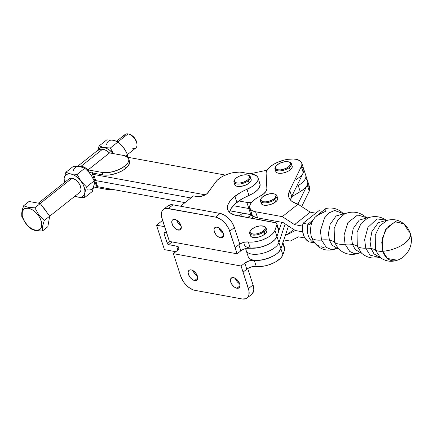 <?xml version="1.0" encoding="UTF-8"?>
<svg xmlns="http://www.w3.org/2000/svg" width="433" height="433" viewBox="0 0 433 433"><rect width="100%" height="100%" fill="white"/><g stroke="black" fill="none" stroke-linecap="round" stroke-linejoin="round"><path stroke-width="0.65" d="M359.942 252.856L354.286 253.57L349.767 251.481L345.09 244.25A21.547 9.65 162 0 1 352.5 244.445L355.195 249.478L360.754 252.877L355.195 249.478L352.5 244.445A21.547 9.65 162 0 1 357.322 246.35L357.025 232.397L361.003 223.585L367.877 217.923L361.003 223.585L357.025 232.397L357.322 246.35A21.547 9.65 -18 0 0 352.5 244.445A21.547 9.65 -18 0 0 345.09 244.25L349.815 251.519L354.383 253.586L360.094 252.791C351.98 255.887 344.711 254.517 338.281 248.683L334.53 242.285A18.197 8.146 -18 0 0 345.09 244.25A18.197 8.146 162 0 1 334.53 242.285L334.152 228.543L337.935 219.775L344.63 213.864L337.935 219.775L334.152 228.543L334.53 242.285A21.547 9.65 -18 0 0 329.426 240.158L328.425 233.614L330.135 224.359L336.116 215.964L343.964 213.767L336.116 215.964L330.135 224.359L328.425 233.614L329.426 240.158A21.547 9.65 162 0 1 334.53 242.285L338.449 248.834L337.626 248.537L332.106 245.159L329.426 240.158L332.106 245.159L337.626 248.537L336.75 248.52M352.5 244.445L351.488 237.852L353.209 228.537L359.233 220.083L367.135 217.869L359.233 220.083L353.209 228.537L351.488 237.852L352.5 244.445M380.45 257.651L375.422 250.058A14.679 6.571 -18 0 0 382.842 251.286A14.679 6.571 162 0 1 375.422 250.058L375.254 235.081L379.763 225.815L387.248 220.359L379.763 225.815L375.254 235.081L375.422 250.058A21.547 9.65 -18 0 0 371.13 248.526L370.058 241.533L371.887 231.644L378.274 222.676L386.664 220.327L378.274 222.676L371.887 231.644L370.058 241.533L371.13 248.526A21.547 9.65 162 0 1 375.422 250.058L380.45 257.651C385.641 261.386 391.275 262.236 397.342 260.206L387.405 258.469L382.842 251.286L381.749 242.301L385.435 229.793L395.02 221.756L403.957 223.926L408.416 231.016A21.363 9.564 162 0 1 410.354 233.533A21.363 9.564 162 0 1 405.293 242.913L409.688 238.02L410.354 233.533C409.104 229.744 406.971 226.54 403.957 223.926L395.448 221.658L387.015 227.444L382.139 238.897L382.842 251.286C391.448 250.436 398.928 247.644 405.293 242.913A21.363 9.564 162 0 1 382.842 251.286A19.875 13.672 100.3 0 0 397.342 260.206C407.924 256.639 414.056 244.039 410.354 233.533M361.463 253.089L357.322 246.35A17.78 7.962 -18 0 0 365.744 248.19A17.78 7.962 162 0 1 357.322 246.35L361.463 253.089C366.664 257.543 372.602 258.994 379.27 257.451L379.887 257.473L373.993 253.868L371.13 248.526L373.993 253.868L380.488 257.678M252.201 210.638L251.643 212.863L252.13 214.822L253.63 216.408L256.06 217.523L257.575 217.886L255.594 211.775A18.679 8.362 162 0 1 249.846 208.029L251.827 214.135A18.679 8.362 -18 0 0 257.575 217.886L283.074 222.535L295.317 230.513L302.694 231.861L295.317 230.513L302.694 231.861L295.317 230.518L287.047 234.751L285.65 234.497L287.047 234.751L295.317 230.518L283.074 222.535L257.575 217.886L255.594 211.775L282.3 216.646L298.077 204.149L300.302 205.691L298.077 204.149L292.838 202.027L290.944 200.566L289.58 198.866L288.768 196.966L288.519 194.882L289.726 190.331L301.72 165.671L301.915 163.761L301.287 162.083L299.863 160.708L296.399 159.366L293.352 159.003L288.026 159.306L284.21 160.053L278.522 161.915L273.396 164.48L270.555 166.461L267.48 169.601L266.1 172.659L266.869 188.582A14.365 6.435 162 0 1 263.324 194.141L255.811 198.698L251.779 202.179L250.214 204.533L249.657 206.752L249.771 207.775L250.772 209.556L252.753 210.92L255.594 211.775L282.3 216.646L294.543 224.63L302.553 226.086L294.543 224.63L310.255 212.175L315.771 213.182L310.255 212.175L294.543 224.63L282.3 216.646L298.077 204.149A35.917 16.081 162 0 1 288.881 197.334A35.917 16.081 162 0 1 289.726 190.331L291.712 196.436A35.917 16.081 -18 0 0 290.559 200.17M260.46 201.009L261.256 203.456A8.622 3.859 -18 0 0 267.074 205.242A8.622 3.859 -18 0 0 275.637 201.892L274.847 199.445A8.622 3.859 -18 0 0 275.161 194.206L274.419 193.941A7.902 3.54 162 0 1 274.132 198.742L274.847 199.445L275.637 201.892A8.622 3.859 -18 0 0 277.65 198.13L276.86 195.684A8.622 3.859 162 0 1 274.847 199.445A8.622 3.859 162 0 1 266.279 202.801A8.622 3.859 162 0 1 260.46 201.009A8.622 3.859 162 0 1 261.213 198.482M261.408 198.168L260.969 198.817A8.622 3.859 -18 0 0 264.303 202.871A8.622 3.859 -18 0 0 274.847 199.445L274.132 198.742A7.902 3.54 162 0 1 264.466 201.886A7.902 3.54 162 0 1 261.408 198.168A7.902 3.54 162 0 1 262.793 196.728A7.902 3.54 162 0 1 274.419 193.941M274.766 194.081A8.622 3.859 162 0 1 276.86 195.684M274.998 169.032L275.794 171.473A8.622 3.859 -18 0 0 281.612 173.265A8.622 3.859 -18 0 0 290.18 169.909L289.385 167.463A8.622 3.859 -18 0 0 289.699 162.223L288.957 161.958A7.902 3.54 162 0 1 288.67 166.765L289.385 167.463L290.18 169.909A8.622 3.859 -18 0 0 292.188 166.148L291.398 163.706A8.622 3.859 162 0 1 289.385 167.463A8.622 3.859 162 0 1 280.817 170.819A8.622 3.859 162 0 1 274.998 169.032A8.622 3.859 162 0 1 275.751 166.499M275.951 166.185L275.507 166.835A8.622 3.859 -18 0 0 278.841 170.894A8.622 3.859 -18 0 0 289.385 167.463L288.67 166.765A7.902 3.54 162 0 1 279.004 169.904A7.902 3.54 162 0 1 275.951 166.185A7.902 3.54 162 0 1 277.331 164.751A7.902 3.54 162 0 1 288.957 161.958M289.304 162.099A8.622 3.859 162 0 1 291.398 163.706M325.881 208.571L326 210.438L325.264 211.477L318.352 214.66L314.796 217.523L317.573 215.152L324.458 211.975L325.778 210.925L325.887 208.506C332.641 207.082 338.471 208.809 343.374 213.691L334.731 210.46L329.291 212.744L324.604 217.81L320.442 230.686L321.502 240.017A21.547 9.65 162 0 1 329.426 240.158A21.547 9.65 -18 0 0 321.502 240.017L326.325 247.389L330.996 249.43L336.814 248.51L330.996 249.43L326.325 247.389L321.502 240.017A14.971 6.706 162 0 1 311.63 237.463A18.549 12.763 100.3 0 1 312.025 221.831L314.796 217.523L310.786 223.731L309.703 224.332L307.912 224.202A16.519 11.366 -79.7 0 0 313.947 242.761L309.038 241.868L305.666 239.108L304.361 237.073L302.721 232.028L302.44 229.181L303.003 223.298A16.519 11.366 100.3 0 0 309.038 241.868L313.947 242.761A16.519 11.366 -79.7 0 1 307.912 224.202L310.304 224.094L312.025 221.831A18.549 12.763 100.3 0 0 311.63 237.463A14.971 6.706 -18 0 0 321.502 240.017L320.436 230.767L324.496 217.978L329.107 212.879L334.503 210.498L343.196 213.507M344.63 213.864C352.706 210.671 359.991 211.954 366.491 217.718L357.793 214.936L347.959 222.508L344.029 235.13L345.09 244.25L344.029 235.184L347.894 222.622L357.647 214.963L366.372 217.604M367.877 217.923C374.318 215.596 380.385 216.332 386.079 220.126L376.986 218.892L367.92 227.401L364.64 239.53L365.744 248.19A21.547 9.65 162 0 1 371.13 248.526A21.547 9.65 -18 0 0 365.744 248.19L370.009 255.118L379.259 257.451L370.009 255.118L365.744 248.19L364.64 239.53L367.92 227.401L376.986 218.892L387.297 220.343M303.003 223.298L318.959 210.66L322.369 211.282L318.959 210.66L303.003 223.298L307.858 224.186L312.788 220.278L307.858 224.186L303.003 223.298M313.232 241.008A18.549 12.763 100.3 0 1 311.63 237.463A18.549 12.763 100.3 0 0 312.761 240.174A18.549 12.763 100.3 0 0 319.944 246.198M335.137 248.169L335.721 247.947M310.786 223.731L310.304 224.094M325.264 211.477L324.458 211.975L325.264 211.477M324.961 248.104L321.205 246.761M304.897 238.009L298.516 236.846L290.24 241.084L283.837 239.914L290.24 241.084L298.516 236.846L304.897 238.009M307.793 181.654L307.879 182.959L306.813 185.827L304.183 188.815L300.237 191.651L298.25 185.541A18.679 8.362 -18 0 0 305.725 175.257A18.679 8.362 162 0 1 298.25 185.541L296.556 186.547L298.25 185.541L300.237 191.651L291.528 196.815L300.237 191.651A18.679 8.362 -18 0 0 307.711 181.367L309.692 187.473A18.679 8.362 -18 0 1 309.254 191.121L307.268 185.01L297.909 204.105L307.268 185.01L309.254 191.121L301.671 206.584L309.66 190.103L309.638 187.321L307.803 185.145M287.047 234.751L293.715 229.468L287.047 234.751M290.559 200.165L291.712 196.436L303.3 172.794A18.679 8.362 -18 0 0 303.739 169.146L307.711 181.367A18.679 8.362 162 0 1 307.268 185.01L307.868 182.082L307.241 180.404L305.822 179.035M277.331 164.751L281.093 162.678L285.499 161.644L289.06 161.996L289.839 162.413L290.581 163.614L289.547 165.958L287.577 167.533L283.436 169.319L280.503 169.866L277.948 169.79L275.648 168.551L275.48 167.16L275.826 166.369L277.331 164.751M262.793 196.728L266.555 194.661L270.961 193.627L274.522 193.979L275.81 194.942L276.043 195.597L275.009 197.935L273.039 199.51L268.898 201.302L265.965 201.848L263.41 201.773L261.11 200.533L260.942 199.142L261.288 198.352L262.793 196.728M300.302 205.691L310.255 212.175L300.302 205.691M301.85 166.819L303.685 168.994L303.906 170.797L303.3 172.794L301.314 166.683L289.726 190.331L291.712 196.436L303.3 172.794L301.314 166.683A18.679 8.362 162 0 0 301.758 163.041A18.679 8.362 162 0 0 282.462 160.529A18.679 8.362 162 0 0 266.051 173.601L266.869 188.582L266.019 191.294L263.324 194.141A14.365 6.435 162 0 1 259.389 196.614A18.679 8.362 162 0 0 249.846 208.029M292.264 166.478L291.815 168.139L288.984 170.748L286.072 172.166L282.846 173.081L279.794 173.341L277.38 172.913L275.973 171.858L275.789 170.342M276.914 197.145L277.726 198.455L277.661 199.261L276.595 201.009L273.061 203.488L269.932 204.679L265.256 205.323L262.842 204.896L261.435 203.84L261.251 202.325M245.549 248.547L246.22 250.604A17.239 7.718 -18 0 0 262.36 253.375A17.239 7.718 -18 0 0 278.928 242.529L280.914 248.639L278.928 242.529A17.239 7.718 162 0 1 262.36 253.375A17.239 7.718 162 0 1 246.22 250.604L248.206 256.709A17.239 7.718 -18 0 0 264.341 259.481A17.239 7.718 -18 0 0 280.914 248.639L288.475 226.058L280.914 248.639L278.565 252.158L276.557 253.906L274.089 255.557L268.168 258.322L264.942 259.329L258.577 260.401L253.132 260.098L251.016 259.437L249.43 258.469L248.423 257.229M246.22 250.604A17.239 7.718 162 0 1 246.198 248.38M250.242 248.066L257.738 247.811L260.975 247.113L267.285 244.829L270.122 243.341L274.598 239.936L276.947 236.423L278.928 242.529L285.168 223.899L278.928 242.529L276.947 236.423A17.239 7.718 162 0 1 260.374 247.265A17.239 7.718 162 0 1 244.234 244.493M253.024 215.926L252.206 218.367L253.024 215.926M278.917 230.535L281.683 222.281L278.917 230.535M223.304 233.403L220.662 231.081L218.914 227.877L217.063 227.152A6.251 3.567 51.6 0 1 222.578 231.736A6.251 3.567 51.6 0 1 222.676 237.365A6.251 3.567 51.6 0 1 220.521 237.782A6.251 3.567 51.6 0 1 215.006 233.203A6.251 3.567 51.6 0 1 214.909 227.569A6.251 3.567 51.6 0 1 217.063 227.152L215.488 227.249L214.416 228.137L214.01 229.685L214.33 231.655L216.04 234.746L217.75 236.434L219.618 237.522L220.521 237.782L223.569 235.363L220.521 237.782L222.708 237.338L223.46 236.099L223.504 234.302L222.833 232.229L221.544 230.194L218.903 227.872A6.251 3.567 -128.4 0 0 223.293 233.398M235.308 278.332A6.251 3.567 -128.4 0 0 239.687 283.859L237.057 281.542L235.308 278.332L232.624 277.553L230.811 278.592L230.475 281.093L231.725 284.21L234.145 286.895L236.916 288.243A6.251 3.567 51.6 0 1 231.401 283.658A6.251 3.567 51.6 0 1 231.303 278.029A6.251 3.567 51.6 0 1 233.457 277.613A6.251 3.567 51.6 0 1 238.973 282.197A6.251 3.567 51.6 0 1 239.07 287.826A6.251 3.567 51.6 0 1 236.916 288.243L239.103 287.799L239.855 286.554L239.898 284.762L239.227 282.689L237.939 280.649L235.298 278.327M239.963 285.823L236.916 288.243L239.963 285.823M197.437 276.151L194.796 273.829L193.048 270.625L191.202 269.9A6.251 3.567 51.6 0 1 196.712 274.484A6.251 3.567 51.6 0 1 196.809 280.113A6.251 3.567 51.6 0 1 194.655 280.53A6.251 3.567 51.6 0 1 189.14 275.945A6.251 3.567 51.6 0 1 189.048 270.316A6.251 3.567 51.6 0 1 191.202 269.9L189.622 269.997L188.55 270.885L188.144 272.433L188.463 274.403L190.174 277.493L191.884 279.182L193.751 280.27L194.655 280.53L197.708 278.11L194.655 280.53L196.842 280.086L197.594 278.847L197.637 277.05L196.387 273.932L194.861 272.032L193.037 270.62A6.251 3.567 -128.4 0 0 197.426 276.146M181.043 225.696L178.401 223.374L176.653 220.164A6.251 3.567 -128.4 0 0 181.032 225.69M178.261 230.075A6.251 3.567 51.6 0 1 172.745 225.49A6.251 3.567 51.6 0 1 172.653 219.861A6.251 3.567 51.6 0 1 174.808 219.444L173.227 219.536L172.155 220.424L171.749 221.972L172.491 224.998L174.596 227.942L176.42 229.36L178.261 230.075L179.836 229.983L180.907 229.095L181.313 227.547L180.572 224.521L178.466 221.577L176.642 220.159L174.808 219.444A6.251 3.567 51.6 0 1 180.317 224.029A6.251 3.567 51.6 0 1 180.415 229.658A6.251 3.567 51.6 0 1 178.261 230.075L181.313 227.655L178.261 230.075M234.919 179.37A7.902 3.54 162 0 1 236.299 177.936L238.664 176.469L241.533 175.376L244.466 174.829L247.021 174.905L248.807 175.598L249.554 176.799L249.143 178.326L247.638 179.944A7.902 3.54 162 0 1 237.977 183.089A7.902 3.54 162 0 1 234.919 179.37L234.475 180.02A8.622 3.859 -18 0 0 237.809 184.074A8.622 3.859 -18 0 0 248.353 180.648L249.148 183.094A8.622 3.859 -18 0 0 251.162 179.332L250.366 176.886A8.622 3.859 162 0 1 248.353 180.648A8.622 3.859 -18 0 0 248.666 175.408L247.925 175.143A7.902 3.54 162 0 1 247.638 179.944L248.353 180.648L247.638 179.944L245.278 181.411L242.41 182.504L239.471 183.051L236.921 182.975L235.135 182.282L234.388 181.081L234.8 179.554L236.299 177.936A7.902 3.54 162 0 1 247.925 175.143M248.271 175.284A8.622 3.859 162 0 1 250.366 176.886M282.884 242.756A7.182 3.215 162 0 1 282.771 243.335L280.887 248.71L282.771 243.335L284.757 249.446L282.873 254.821L280.887 248.71L279.577 251.01L277.277 253.332L274.143 255.524L270.371 257.446L261.97 259.984L257.884 260.433L254.247 260.287L256.233 266.398A17.239 7.718 -18 0 0 282.873 254.821L280.887 248.71A17.239 7.718 162 0 1 254.247 260.287L249.376 260.807L244.802 263.064A7.182 3.215 162 0 1 254.247 260.287L256.233 266.398A7.182 3.215 -18 0 0 246.788 269.174L244.802 263.064L241.078 266.014L244.802 263.064L246.788 269.174L243.065 272.124L241.078 266.014L173.389 253.668L177.92 249.982L178.818 248.52L178.677 247.254L176.61 246.117L177.876 250.025L176.61 246.117L168.61 244.656L172.053 241.928L168.61 244.656A1.434 0.823 51.6 0 1 167.187 243.249L164.01 233.474A1.434 0.823 51.6 0 1 164.145 232.537A1.434 0.823 51.6 0 1 164.637 232.44L166.602 232.797L164.448 232.429L163.95 233.241L167.576 243.958L168.61 244.656L172.053 241.928L168.61 244.656L176.61 246.117A7.182 3.215 162 0 1 178.818 247.557A7.182 3.215 162 0 1 177.113 250.712L173.389 253.668L175.376 259.773L173.389 253.668L241.078 266.014L243.065 272.124L247.746 268.503L251.356 266.912L255.14 266.327L261.873 266.392L266.079 265.651L270.316 264.368L276.124 261.635L280.53 258.284L282.348 255.957L284.757 249.446L284.735 248.179M194.953 290.354A14.365 8.205 51.6 0 1 180.723 276.265L175.376 259.773L180.723 276.265L183.024 281.087L184.658 283.371L188.582 287.258L192.874 289.758L194.953 290.354A14.365 8.205 51.6 0 0 195.148 290.391A14.365 8.205 51.6 0 1 194.953 290.354M239.189 215.991A30.169 13.51 162 0 1 240.829 214.611A30.169 13.51 162 0 1 242.772 213.166L240.829 214.611L241.408 216.397L240.829 214.611L239.027 216.137M252.217 214.968A30.169 13.51 -18 0 0 247.487 217.507L252.217 214.968M163.403 209.453A14.365 8.205 51.6 0 1 168.356 208.5L172.978 204.836A14.365 8.205 -128.4 0 0 168.026 205.794L163.403 209.453A14.365 8.205 51.6 0 0 162.066 218.844L169.422 241.446L161.487 216.495L161.59 212.37L162.267 210.752L163.322 209.518L164.729 208.711L166.429 208.37L215.537 217.106L219.764 218.752L221.907 220.208L225.831 224.094L228.792 228.776L235.124 247.687L238.848 244.737A7.182 3.215 162 0 1 248.293 241.966L250.279 248.071A17.239 7.718 -18 0 0 276.92 236.494L274.933 230.383L276.92 224.559L276.795 223.742L275.794 222.816L237.003 215.596A30.169 13.51 162 0 1 227.72 209.54A30.169 13.51 162 0 1 234.875 196.284A30.169 13.51 162 0 1 246.983 189.324L248.97 195.429A30.169 13.51 -18 0 0 236.856 202.395L234.875 196.284L236.856 202.395A30.169 13.51 -18 0 0 229.533 212.327L231.07 208.582L235.059 203.921L242.404 198.666L248.97 195.429A17.239 7.718 -18 0 0 259.979 183.879L257.992 177.768A17.239 7.718 162 0 1 246.983 189.324L248.97 195.429L252.812 193.529L257.343 190.179L259.253 187.83L260.125 184.528L259.318 182.688M215.802 181.865A17.239 7.718 162 0 1 218.714 178.921A17.239 7.718 162 0 1 242.112 172.377L239.498 172.107L233.403 172.61L230.161 173.362L223.893 175.728L221.111 177.249L217.068 180.382L207.196 193.508L204.695 195.148L199.905 196.587L197.053 196.566L193.47 195.911L180.48 206.205L193.47 195.911L197.053 196.566A7.182 3.215 162 0 0 208.019 192.615L215.802 181.865M250.604 230.432L250.16 231.081A8.622 3.859 -18 0 0 253.494 235.141A8.622 3.859 -18 0 0 264.038 231.715L264.834 234.156A8.622 3.859 -18 0 0 266.847 230.394L266.051 227.953A8.622 3.859 162 0 1 264.038 231.715A8.622 3.859 -18 0 0 264.352 226.47L263.61 226.205A7.902 3.54 162 0 1 263.324 231.011L264.038 231.715L263.324 231.011A7.902 3.54 162 0 1 253.662 234.15A7.902 3.54 162 0 1 250.604 230.432A7.902 3.54 162 0 1 251.984 228.997A7.902 3.54 162 0 1 263.61 226.205M263.957 226.345A8.622 3.859 162 0 1 266.051 227.953M249.657 233.279L250.447 235.72A8.622 3.859 -18 0 0 256.266 237.511A8.622 3.859 -18 0 0 264.834 234.156L264.038 231.715A8.622 3.859 162 0 1 255.47 235.07A8.622 3.859 162 0 1 249.657 233.279A8.622 3.859 162 0 1 250.404 230.751M251.984 228.997L255.746 226.924L260.152 225.891L263.713 226.243L265.007 227.211L265.234 227.866L264.828 229.393L262.23 231.779L258.09 233.571L255.156 234.118L251.595 233.766L250.301 232.797L250.133 231.411L250.48 230.616L251.984 228.997M167.944 205.854L171.051 204.706L172.978 204.836L220.159 213.442L215.537 217.106L168.356 208.5L172.978 204.836L220.159 213.442L224.386 215.093L228.575 218.346L230.453 220.429L232.088 222.714L234.388 227.531L239.747 244.028L235.124 247.687L229.766 231.195L234.388 227.531A14.365 8.205 -128.4 0 0 220.159 213.442L215.537 217.106A14.365 8.205 51.6 0 1 229.766 231.195L234.388 227.531L239.747 244.028L235.124 247.687L237.111 253.798L169.422 241.446L237.111 253.798L235.124 247.687L238.848 244.737L240.835 250.848L237.111 253.798L240.835 250.848L238.848 244.737L242.134 242.918L244.721 242.155L248.293 241.966L250.279 248.071A7.182 3.215 -18 0 0 240.835 250.848L244.12 249.024L246.707 248.266L253.917 248.217L260.125 247.324L266.403 245.23L270.17 243.308L274.576 239.958L276.92 236.494L274.933 230.383A17.239 7.718 162 0 1 248.293 241.966L253.933 241.96L258.138 241.219L262.376 239.936L268.184 237.197L271.323 235.005L273.624 232.683L274.933 230.383L276.817 225.014L278.798 231.119L276.92 236.494L278.798 231.119A7.182 3.215 -18 0 0 278.847 230.015L276.86 223.904A7.182 3.215 162 0 1 276.817 225.014L278.798 231.119L278.901 230.242M257.992 177.768A17.239 7.718 162 0 0 252.688 174.31L256.531 175.82L257.873 177.454L258.138 178.418L257.83 180.572L256.439 182.894L252.531 186.352L240.418 192.561L233.073 197.811L230.167 200.917L228.267 203.997L227.449 206.936L227.742 209.61L228.305 210.822L230.237 212.922L234.984 215.136L274.652 222.465A7.182 3.215 162 0 1 276.86 223.904M252.688 174.31L242.112 172.377L252.688 174.31M164.437 249.641L175.841 251.725L164.437 249.641L156.497 225.209L164.616 226.686L156.497 225.209L164.437 249.641M162.57 220.397L156.497 225.209L162.57 220.397M266.917 230.724L266.468 232.391L264.834 234.156L262.252 235.758L259.123 236.948L255.925 237.544L253.137 237.457L251.189 236.705L250.377 235.395M250.42 178.347L251.232 179.657L250.788 181.324L249.148 183.094L245.046 185.351L240.239 186.482L237.452 186.396L235.503 185.638L234.691 184.328L234.756 183.527M243.065 272.124L248.997 290.965L248.899 295.09L248.223 296.708L247.162 297.942L245.755 298.748L242.134 298.959L195.148 290.391L242.134 298.959A14.365 8.205 51.6 0 0 247.086 298.007A14.365 8.205 51.6 0 0 248.423 288.616L253.045 284.952L247.703 268.53L253.045 284.952L248.423 288.616L243.065 272.124M282.868 242.458L282.771 243.335L284.757 249.446A7.182 3.215 -18 0 0 284.8 248.342L282.814 242.231M247.086 298.007L251.708 294.343A14.365 8.205 -128.4 0 0 253.045 284.952L253.781 289.488L253.522 291.425L251.784 294.283M167.187 243.249L169.449 241.452L167.187 243.249M164.01 233.474L165.19 232.537L164.01 233.474M233.972 182.212L234.767 184.658A8.622 3.859 -18 0 0 240.58 186.444A8.622 3.859 -18 0 0 249.148 183.094L248.353 180.648A8.622 3.859 162 0 1 239.785 184.003A8.622 3.859 162 0 1 233.972 182.212A8.622 3.859 162 0 1 234.724 179.684M96.873 184.371L96.527 184.815M96.332 185.248L96.689 186.309L97.658 186.688L184.999 202.622L97.658 186.688L95.671 180.583A4.308 1.932 162 0 1 94.345 179.717A4.308 1.932 -18 0 0 95.671 180.583L190.893 197.951L95.671 180.583L93.685 174.472L205.296 194.834L93.685 174.472A4.308 1.932 162 0 1 92.359 173.606A4.308 1.932 162 0 1 92.381 172.973M229.955 210.828L252.12 214.806A14.365 6.435 -18 0 1 250.842 214.638L229.955 210.828M248.856 208.527L250.842 214.638L248.856 208.527A14.365 6.435 -18 0 0 250.058 208.69A14.365 6.435 162 0 1 248.856 208.527L233.284 205.686L248.856 208.527L246.87 202.417L251.443 202.584A14.365 6.435 162 0 1 246.87 202.417L248.856 208.527M92.359 173.606L96.332 185.822A4.308 1.932 -18 0 0 97.658 186.688L93.685 174.472L92.446 173.79L92.554 172.599M303.284 172.821L303.912 170.743L303.82 169.438M267.091 170.185L249.965 173.812L267.091 170.185M225.344 175.067L127.659 157.244L225.344 175.067M238.805 200.95L246.87 202.417L238.805 200.95M301.758 163.041L303.739 169.146A18.679 8.362 162 0 1 296.269 179.43M79.039 192.75L80.516 191.521L81.079 189.389L80.051 185.216L78.276 182.407L75.921 180.074L72.1 178.217L40.182 203.51L72.1 178.217A8.622 4.925 -128.4 0 0 69.128 178.791L38.353 203.174M36.004 230.632L35.538 230.232A12.93 7.383 51.6 0 1 22.733 217.55A12.93 7.383 51.6 0 1 28.394 208.241L28.459 207.418L23.62 205.772L22.586 208.841L21.726 212.987L21.764 216.348L24.546 221.647L26.933 224.857L31.16 228.981L36.004 230.632L42.412 231.038L42.558 226.356L44.269 220.457L38.775 214.746L34.873 207.824L28.459 207.418L28.394 208.241L32.199 209.724L34.126 211.028L35.966 212.652L39.127 216.581L40.323 218.741L41.714 223.033L41.628 226.746L41.021 228.202L40.063 229.311L37.27 230.351L33.666 229.69L29.807 227.444L27.961 225.82L24.805 221.885L23.609 219.731L22.213 215.439L22.305 211.726L23.864 209.155L25.13 208.43L28.394 208.241A12.93 7.383 51.6 0 1 41.195 220.922A12.93 7.383 51.6 0 1 35.538 230.232L36.004 230.632L34.624 230.324L31.16 228.981L25.688 223.298L21.764 216.348L21.904 211.694L23.62 205.772L28.459 207.418L34.873 207.824L38.775 214.746L44.269 220.457L49.687 216.164L40.291 203.532L34.873 207.824L40.291 203.532L29.038 201.475L23.62 205.772L29.038 201.475L40.291 203.532L49.687 216.164L44.269 220.457L42.558 226.356L42.412 231.038L36.004 230.632M123.811 137.245A8.622 4.925 51.6 0 1 128.022 133.911L117.987 141.856L128.022 133.911A8.622 4.925 -128.4 0 0 125.05 134.484L116.569 141.201M99.146 145.926L106.816 139.848L99.146 145.926L103.985 147.577L110.393 147.978L113.386 153.601L110.393 147.978L118.068 141.9L110.393 147.978L103.985 147.577L106.637 148.432L109.365 150.018L113.235 153.574A13.65 7.794 51.6 0 0 103.985 147.577L99.146 145.926L98.589 147.491L99.146 145.926M97.723 150.451L98.589 147.491L97.723 150.451M122.436 146.202L124.693 149.239L127.464 154.532L127.562 157.157L127.464 154.532L125.592 156.015L127.464 154.532L125.716 150.955L122.301 146.029L118.068 141.9L113.23 140.249L106.816 139.848L113.23 140.254M111.99 140.119L114.593 140.552L118.068 141.9L122.301 146.029L124.558 149.06M97.95 150.181L98.832 148.892L100.543 147.777L103.985 147.577A13.65 7.794 51.6 0 0 97.95 150.181M113.23 140.249A13.65 7.794 -128.4 0 0 106.675 144.514M130.355 134.69L132.525 135.946L134.49 137.889L135.967 140.232L136.768 142.793A7.182 4.103 -128.4 0 0 130.36 134.69L129.24 134.257A8.622 4.925 51.6 0 1 136.931 143.962A8.622 4.925 51.6 0 1 132.785 148.568M127.47 154.559L135.756 147.994A8.622 4.925 -128.4 0 0 135.626 140.227A8.622 4.925 -128.4 0 0 128.022 133.911A8.622 4.925 51.6 0 1 129.24 134.257M94.172 184.306L92.337 191.478L84.662 197.556L78.254 197.15A13.65 7.794 51.6 0 1 75.098 196.057L78.254 197.15A13.65 7.794 51.6 0 0 84.808 192.891L84.04 195.012L81.696 196.95L78.254 197.15L74.465 196.014L78.254 197.15L84.662 197.556L84.808 192.891A13.65 7.794 51.6 0 0 81.036 181.281L82.919 184.258L84.224 187.327L84.868 190.266L84.808 192.891L86.519 186.98L81.036 181.281A13.65 7.794 51.6 0 0 70.709 173.942L73.361 174.797L76.089 176.383L81.036 181.281L77.123 174.347L70.709 173.942A13.65 7.794 51.6 0 0 64.16 178.207L64.923 176.085L66.346 174.607L68.317 173.877L70.709 173.942L65.87 172.291L64.16 178.207A13.65 7.794 51.6 0 0 64.393 182.542L64.16 178.207L64.014 182.872L64.16 178.207L65.87 172.291L73.545 166.212L65.87 172.291L70.709 173.942L77.123 174.347L81.036 181.281L86.519 186.98L84.808 192.891L84.662 197.556L92.337 191.478L94.048 185.568L94.194 180.897L86.519 186.98L94.194 180.897L91.417 175.609L89.03 172.394L84.798 168.264L77.123 174.347L84.798 168.264L79.953 166.618L73.545 166.212L79.953 166.618L84.798 168.264L89.03 172.394L91.282 175.425M87.498 189.827A13.65 7.794 -128.4 0 0 94.048 185.568L93.75 186.699M78.714 166.483L79.953 166.618A13.65 7.794 -128.4 0 0 73.399 170.878M89.16 172.567L91.417 175.609L94.194 180.897L94.048 185.568M49.681 216.197L79.834 192.301A8.622 4.925 -128.4 0 0 79.704 184.539A8.622 4.925 -128.4 0 0 72.1 178.217L69.924 178.347L68.446 179.571L68.041 180.539M76.863 192.874L78.021 192.956M47.83 226.74L42.412 231.038L47.83 226.74L49.687 216.164L47.83 226.74M42.899 207.158L46.64 212.067A12.93 7.383 -128.4 0 0 43.273 207.537M97.073 151.236L99.33 149.369L102.648 149.174L106.08 150.435L109.538 152.898L123.551 155.458A16.665 7.464 162 0 1 128.682 158.803A16.665 7.464 162 0 1 124.731 166.126L119.719 169.211L113.663 171.495L107.481 172.632L102.112 172.448L102.902 174.894A16.665 7.464 -18 0 0 125.521 168.567L124.731 166.126A16.665 7.464 162 0 1 102.112 172.448L88.11 169.893L88.857 172.199L88.094 169.888L109.538 152.898A13.147 7.507 -128.4 0 0 102.648 149.174L81.204 166.164A13.147 7.507 51.6 0 1 88.094 169.888L87.655 170.894L88.094 169.888L86.389 168.524L84.635 167.425L81.204 166.164L102.648 149.174A13.147 7.507 -128.4 0 0 98.118 150.051L77.588 166.315M77.935 166.342A13.147 7.507 51.6 0 1 81.204 166.164L77.886 166.359M107.308 188.452L107.665 189.551A16.665 7.464 -18 0 0 113.901 189.654L107.665 189.551L107.308 188.452M129.619 161.926L129.478 163.485L127.389 166.867L123.205 170.185L117.559 172.924L111.319 174.667L108.272 175.078L102.902 174.894L102.112 172.448L88.094 169.888L109.538 152.898L88.11 169.893L109.554 152.903L123.551 155.458L127.291 156.935L128.357 158.094L128.828 159.479L128.682 161.038L127.93 162.711L124.731 166.126L125.521 168.567A16.665 7.464 -18 0 0 129.472 161.249L128.682 158.803M93.745 187.013L107.665 189.551L93.745 187.013M96.11 185.145L94.167 184.794L96.11 185.145M102.902 174.894L88.992 172.356L102.902 174.894M94.291 183.43L95.292 182.634L94.291 183.43M344.841 213.783L343.142 213.469M367.99 217.886L366.334 217.583M361.555 253.164L359.899 252.861M325.87 208.506L316.534 215.91M387.248 220.359C393.429 218.697 398.999 219.888 403.957 223.926M337.042 248.401C326.828 252.244 318.758 249.554 312.848 240.342L312.859 240.353M290.581 200.008L290.667 200.284M94.194 180.924L94.627 180.583M136.931 143.962L136.768 142.776M95.141 182.158L94.313 182.818"/></g></svg>
